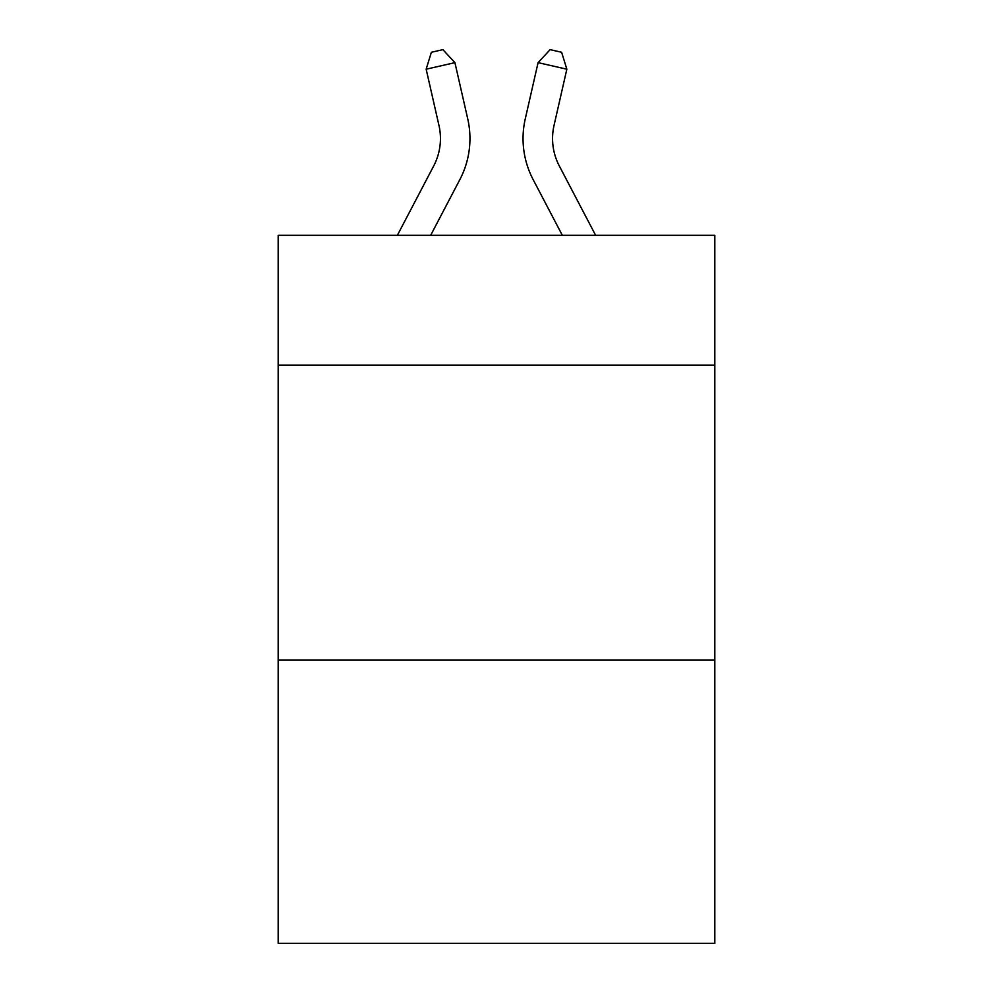 <?xml version="1.0" encoding="UTF-8"?>
<svg xmlns="http://www.w3.org/2000/svg" width="993" height="993" viewBox="0 0 993 993"><rect width="100%" height="100%" fill="white"/><g stroke="black" fill="none" stroke-linecap="round" stroke-linejoin="round"><path stroke-width="1.49" d="M714.811 365.126L714.811 235.316L278.189 235.316L278.189 365.126L714.811 365.126L714.811 943.35L278.189 943.35L278.189 365.126M714.811 660.134L278.189 660.134M397.361 235.316L433.705 165.93A59.009 59.009 -9.2 0 0 438.968 125.441L426.158 69.2L431.372 52.269L442.878 49.65L454.918 62.646L467.74 118.887A88.501 88.501 156.9 0 1 459.846 179.621L430.664 235.316L459.846 179.621M595.639 235.316L559.295 165.93A59.009 59.009 9.2 0 1 554.032 125.441L566.842 69.2L538.082 62.646L525.26 118.887A88.501 88.501 -156.9 0 0 533.154 179.621L562.336 235.316L533.154 179.621M433.705 165.93A59.009 59.009 -23.1 0 0 438.968 125.441A59.009 59.009 -23.1 0 1 433.705 165.93A59.009 59.009 -23.1 0 0 438.968 125.441A59.009 59.009 -23.1 0 1 433.705 165.93A59.009 59.009 -23.1 0 0 438.968 125.441A59.009 59.009 -23.1 0 1 433.705 165.93A59.009 59.009 -23.1 0 0 438.968 125.441A59.009 59.009 -23.1 0 1 433.705 165.93A59.009 59.009 -23.1 0 0 438.968 125.441A59.009 59.009 -23.1 0 1 433.705 165.93A59.009 59.009 -23.1 0 0 438.968 125.441A59.009 59.009 -23.1 0 1 433.705 165.93A59.009 59.009 -23.1 0 0 438.968 125.441A59.009 59.009 -23.1 0 1 433.705 165.93A59.009 59.009 -23.1 0 0 438.968 125.441A59.009 59.009 -23.1 0 1 433.705 165.93A59.009 59.009 -23.1 0 0 438.968 125.441A59.009 59.009 -23.1 0 1 433.705 165.93A59.009 59.009 -23.1 0 0 438.968 125.441A59.009 59.009 -23.1 0 1 433.705 165.93A59.009 59.009 -23.1 0 0 438.968 125.441A59.009 59.009 -23.1 0 1 433.705 165.93A59.009 59.009 -23.1 0 0 438.968 125.441A59.009 59.009 -23.1 0 1 433.705 165.93A59.009 59.009 -23.1 0 0 438.968 125.441A59.009 59.009 -23.1 0 1 433.705 165.93A59.009 59.009 -23.1 0 0 438.968 125.441A59.009 59.009 -23.1 0 1 433.705 165.93A59.009 59.009 -23.1 0 0 438.968 125.441A59.009 59.009 -23.1 0 1 433.705 165.93A59.009 59.009 -23.1 0 0 438.968 125.441A59.009 59.009 -23.1 0 1 433.705 165.93A59.009 59.009 -23.1 0 0 438.968 125.441A59.009 59.009 -23.1 0 1 433.705 165.93A59.009 59.009 -23.1 0 0 438.968 125.441A59.009 59.009 -23.1 0 1 433.705 165.93A59.009 59.009 -23.1 0 0 438.968 125.441A59.009 59.009 -23.1 0 1 433.705 165.93A59.009 59.009 -23.1 0 0 438.968 125.441A59.009 59.009 -23.1 0 1 433.705 165.93A59.009 59.009 -23.1 0 0 438.968 125.441A59.009 59.009 -23.1 0 1 433.705 165.93A59.009 59.009 -23.1 0 0 438.968 125.441A59.009 59.009 -23.1 0 1 433.705 165.93A59.009 59.009 -23.1 0 0 438.968 125.441A59.009 59.009 -23.1 0 1 433.705 165.93A59.009 59.009 -23.1 0 0 438.968 125.441A59.009 59.009 -23.1 0 1 433.705 165.93A59.009 59.009 -23.1 0 0 438.968 125.441M426.158 69.2L454.918 62.646L467.74 118.887M559.295 165.93A59.009 59.009 23.1 0 1 554.032 125.441A59.009 59.009 23.1 0 0 559.295 165.93A59.009 59.009 23.1 0 1 554.032 125.441A59.009 59.009 23.1 0 0 559.295 165.93A59.009 59.009 23.1 0 1 554.032 125.441A59.009 59.009 23.1 0 0 559.295 165.93A59.009 59.009 23.1 0 1 554.032 125.441A59.009 59.009 23.1 0 0 559.295 165.93A59.009 59.009 23.1 0 1 554.032 125.441A59.009 59.009 23.1 0 0 559.295 165.93A59.009 59.009 23.1 0 1 554.032 125.441A59.009 59.009 23.1 0 0 559.295 165.93A59.009 59.009 23.1 0 1 554.032 125.441A59.009 59.009 23.1 0 0 559.295 165.93A59.009 59.009 23.1 0 1 554.032 125.441A59.009 59.009 23.1 0 0 559.295 165.93A59.009 59.009 23.1 0 1 554.032 125.441A59.009 59.009 23.1 0 0 559.295 165.93A59.009 59.009 23.1 0 1 554.032 125.441A59.009 59.009 23.1 0 0 559.295 165.93A59.009 59.009 23.1 0 1 554.032 125.441A59.009 59.009 23.1 0 0 559.295 165.93A59.009 59.009 23.1 0 1 554.032 125.441A59.009 59.009 23.1 0 0 559.295 165.93A59.009 59.009 23.1 0 1 554.032 125.441A59.009 59.009 23.1 0 0 559.295 165.93A59.009 59.009 23.1 0 1 554.032 125.441A59.009 59.009 23.1 0 0 559.295 165.93A59.009 59.009 23.1 0 1 554.032 125.441A59.009 59.009 23.1 0 0 559.295 165.93A59.009 59.009 23.1 0 1 554.032 125.441A59.009 59.009 23.1 0 0 559.295 165.93A59.009 59.009 23.1 0 1 554.032 125.441A59.009 59.009 23.1 0 0 559.295 165.93A59.009 59.009 23.1 0 1 554.032 125.441A59.009 59.009 23.1 0 0 559.295 165.93A59.009 59.009 23.1 0 1 554.032 125.441A59.009 59.009 23.1 0 0 559.295 165.93A59.009 59.009 23.1 0 1 554.032 125.441A59.009 59.009 23.1 0 0 559.295 165.93A59.009 59.009 23.1 0 1 554.032 125.441A59.009 59.009 23.1 0 0 559.295 165.93A59.009 59.009 23.1 0 1 554.032 125.441A59.009 59.009 23.1 0 0 559.295 165.93A59.009 59.009 23.1 0 1 554.032 125.441A59.009 59.009 23.1 0 0 559.295 165.93A59.009 59.009 23.1 0 1 554.032 125.441A59.009 59.009 23.1 0 0 559.295 165.93A59.009 59.009 23.1 0 1 554.032 125.441M566.842 69.2L561.628 52.269L550.122 49.65L538.082 62.646L525.26 118.887"/></g></svg>
